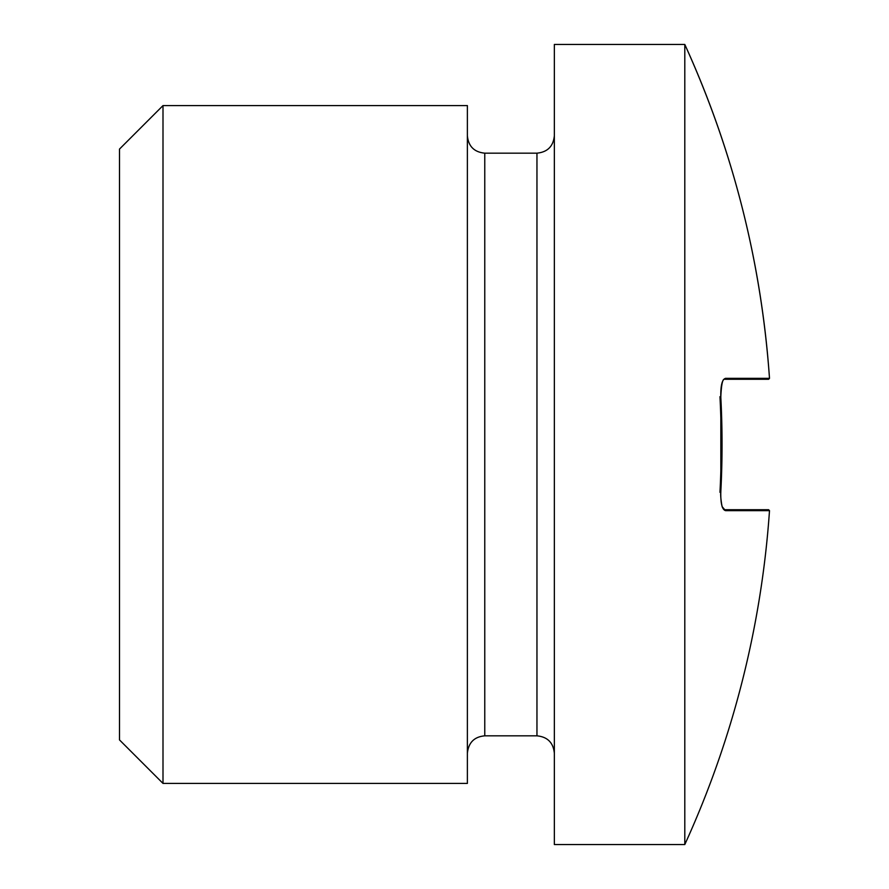 <?xml version="1.0" encoding="UTF-8"?>
<svg xmlns="http://www.w3.org/2000/svg" width="889" height="889" viewBox="0 0 889 889"><rect width="100%" height="100%" fill="white"/><g stroke="black" fill="none" stroke-linecap="round" stroke-linejoin="round"><path stroke-width="1.33" d="M725.491 378.347L725.568 378.347A0.867 0.833 -90 0 1 724.746 379.27L768.618 379.27L769.496 378.347C761.306 261.966 733.081 150.663 684.797 44.45L554.347 44.45L554.347 844.55L684.797 844.55A963.598 963.598 0 0 0 769.496 510.653L725.568 510.653C722.201 509.764 720.601 503.674 720.79 492.373A913.881 913.881 0 0 0 720.79 396.627C720.601 385.348 722.19 379.259 725.568 378.347L769.496 378.347A963.598 963.598 0 0 0 684.797 44.45L684.797 844.55M467.381 135.761C468.414 146.329 474.204 152.13 484.772 153.164L536.956 153.164C547.513 152.13 553.314 146.329 554.347 135.761M467.381 783.409L467.381 105.591L162.998 105.591L162.998 783.409L467.381 783.409M162.998 783.409L119.504 739.926L119.504 149.074L162.998 105.591M724.746 379.27C722.701 378.336 721.401 384.115 720.835 396.627L720.835 492.373C720.057 494.906 722.124 508.73 722.49 507.086L724.746 509.73L768.618 509.73L769.496 510.653M724.746 509.73A0.867 0.833 90 0 1 725.568 510.653M484.772 153.164L484.772 735.836L536.956 735.836L536.956 153.164M719.968 396.672A913.059 913.059 0 0 1 719.968 492.328M484.772 735.836C474.304 736.77 468.503 742.571 467.381 753.239M536.956 735.836C547.513 736.87 553.314 742.671 554.347 753.239"/></g></svg>
